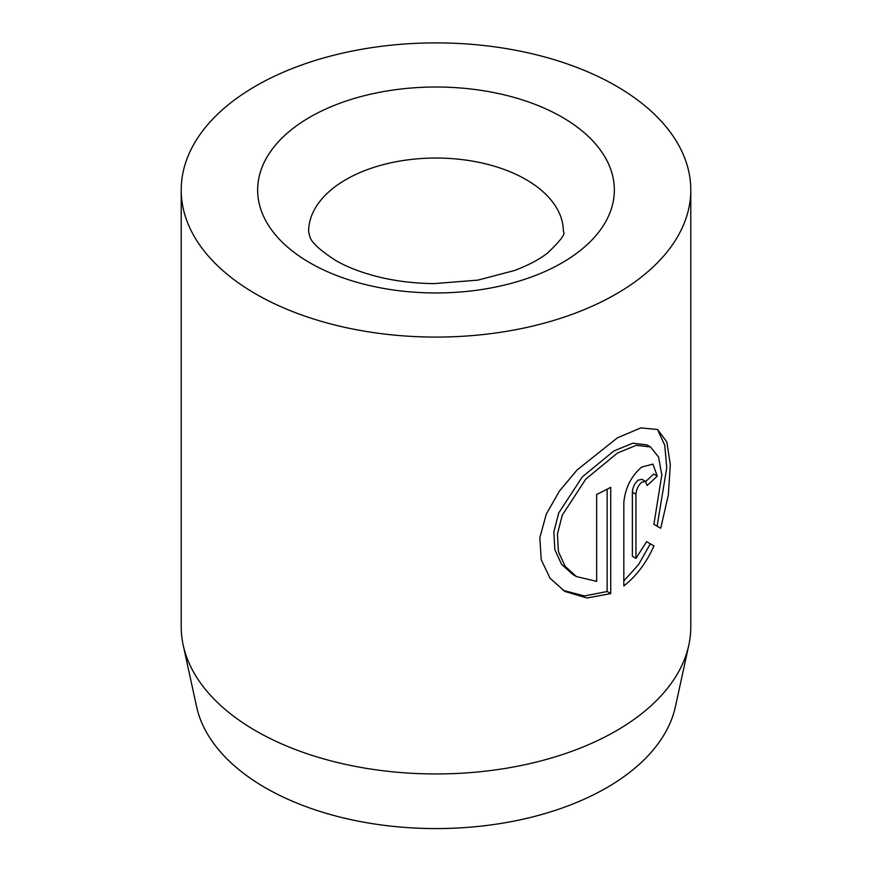 <?xml version="1.0" encoding="UTF-8"?>
<svg xmlns="http://www.w3.org/2000/svg" width="872" height="872" viewBox="0 0 872 872"><rect width="100%" height="100%" fill="white"/><g stroke="black" fill="none" stroke-linecap="round" stroke-linejoin="round"><path stroke-width="1.31" d="M576.436 576.556L572.839 574.474L561.514 564.26L554.832 549.633L553.829 531.996L558.69 513.019L582.234 476.973L613.801 450.998L632.778 443.227L646.948 444.894L650.545 446.976L636.386 445.298L617.398 453.08L585.831 479.066L562.298 515.09L557.437 534.035L558.429 551.671L565.111 566.331L576.436 576.556L596.655 581.384L596.655 494.424A254.788 147.095 0 0 0 610.727 487.306L610.727 593.581L586.987 597.985L564.947 591.456L550.09 578.31L541.207 559.715L539.844 537.588L546.319 514.077L559.421 491.078L577.122 469.932L617.398 437.842L640.811 427.901L657.575 429.482L666.818 441.919L670.317 464.613L668.334 495.034L660.714 528.258L653.902 524.323L661.815 475L658.589 457.135L650.545 446.965M563.159 590.377L584.48 595.958L607.13 591.499L610.727 593.581M635.961 558.374L632.364 556.292L632.364 492.179C632.756 487.285 634.653 483.306 638.064 480.243L641.934 479.317L645.542 481.399L641.661 482.314C638.26 485.388 636.353 489.366 635.961 494.261L635.961 558.374L646.61 541.654L653.946 545.894C646.446 562.767 636.407 576.109 623.829 585.908L623.829 502.49C625.246 487.96 631.186 476.156 641.661 467.087L652.91 464.111L657.226 476.068A254.788 147.095 180 0 1 647.111 485.464L645.542 481.399M688.793 645.193L675.418 706.636A241.304 139.313 180 0 1 514.24 821.053A241.304 139.313 180 0 1 265.371 787.776A241.304 139.313 180 0 1 196.582 706.636L183.207 645.193A254.788 147.095 0 0 0 255.845 730.867A254.788 147.095 0 0 0 518.611 766.008A254.788 147.095 0 0 0 688.793 645.193A254.788 147.095 0 0 0 690.788 626.859L690.788 189.987A254.788 147.095 0 0 0 616.155 85.979A254.788 147.095 0 0 0 338.5 54.086A254.788 147.095 0 0 0 181.213 189.987A254.788 147.095 0 0 0 255.845 294.006A254.788 147.095 0 0 0 533.5 325.888A254.788 147.095 0 0 0 690.788 189.987M181.213 189.987L181.213 626.859A254.788 147.095 0 0 0 183.207 645.193M623.829 580.937L638.598 564.533L650.349 543.812L646.61 541.654M650.349 543.812L653.946 545.894M645.683 481.497A254.788 147.095 0 0 0 653.629 473.987L657.226 476.068M657.117 526.176L666.753 467.763L664.758 445.211L658.109 430.801M607.13 591.499L607.13 489.236M562.113 117.175A178.346 102.972 180 0 1 562.113 262.799A178.346 102.972 180 0 1 309.887 262.799A178.346 102.972 180 0 1 309.887 117.175A178.346 102.972 180 0 1 562.113 117.175M563.388 231.592A127.388 73.553 0 0 0 526.078 179.588A127.388 73.553 0 0 0 387.244 163.642A127.388 73.553 0 0 0 308.612 231.592L309.865 236.617C311.25 242.209 319.752 250.101 335.371 260.281C347.928 267.617 363.668 273.481 382.612 277.863C399.016 281.536 416.227 283.444 434.245 283.607L477.889 280.13L514.535 270.505C528.421 265.219 539.387 259.431 547.431 253.131C560.456 240.846 565.775 233.663 563.388 231.592M632.364 492.179L635.961 494.261"/></g></svg>
